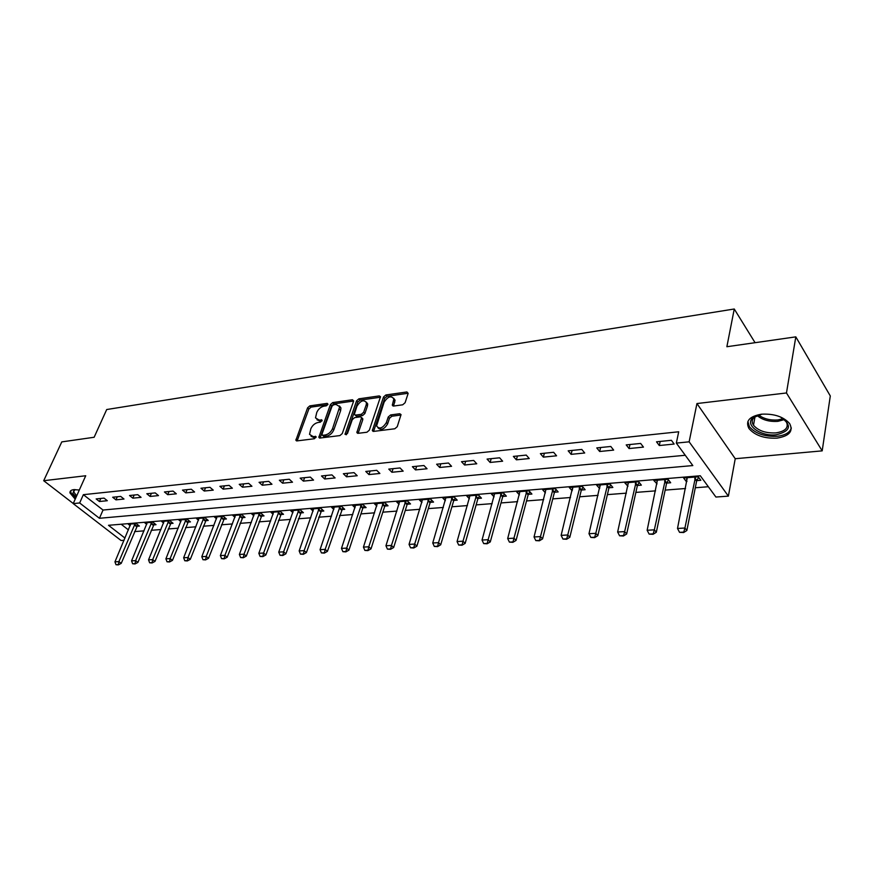 <?xml version="1.0" encoding="UTF-8"?>
<svg xmlns="http://www.w3.org/2000/svg" width="874" height="874" viewBox="0 0 874 874"><rect width="100%" height="100%" fill="white"/><g stroke="black" fill="none" stroke-linecap="round" stroke-linejoin="round"><path stroke-width="1.31" d="M327.892 404.443L327.182 403.384L309.833 405.875L307.582 407.83L295.882 440.267L296.952 440.911L314.422 438.737L316.104 436.716L313.045 436.519L309.538 434.367L310.805 428.828C312.368 425.354 314.804 423.234 318.125 422.47L320.397 422.175L322.08 420.176L319.021 420.001L315.503 417.881L316.759 412.473C318.3 409.043 320.725 406.934 324.036 406.148L326.297 405.831L327.892 404.443M761.418 414.2C749.357 416.363 745.194 421.137 748.963 428.511C754.95 435.449 764.269 438.661 776.931 438.136C789.342 436.104 793.57 431.243 789.626 423.551C783.421 416.658 774.014 413.544 761.418 414.2M79.316 490.019L73.809 489.637C71.056 489.986 69.778 491.09 69.964 492.925L75.208 499.163M402.685 404.804L405.099 402.728L408.114 393.508L406.902 391.956L385.86 394.972L383.5 397.014L372.335 430.587L373.58 431.406L394.808 428.773L397.244 426.687L401.046 414.593L399.757 413.73L390.634 414.932L388.231 417.007L386.374 422.579C382.583 428.38 379.316 429.495 376.585 425.933L384.101 402.204C387.903 396.457 391.148 395.354 393.835 398.905L392.317 405.219L393.595 406.049L402.685 404.804M795.81 336.861L830.3 395.955L822.194 450.864L786.469 392.972L795.81 336.861L726.873 346.727L734.258 309.003L106.704 409.535L94.141 437.262L61.792 441.894L43.7 480.711L85.728 475.751L73.208 503.61L79.654 502.965L83.369 494.673L678.705 431.778L676.334 443.107L689.138 441.818L728.381 496.126L715.915 497.044L700.303 475.762L108.496 525.296L124.993 538.078M786.469 392.972L696.939 403.548L689.138 441.818M353.566 401.286L352.484 399.757L332.677 402.597L330.394 404.586L318.846 437.361L319.96 438.049L339.92 435.58L342.269 433.548L353.566 401.286M358.875 398.839L379.283 395.911L380.518 396.698L369.331 430.172L366.938 432.237L358.078 433.329L356.865 432.554L361.628 417.608L360.427 416.843L354.636 417.619L352.288 419.64L347.502 433.417L345.022 434.323L356.548 400.86L358.875 398.839L360.099 400.117L380.496 397.211M43.7 480.711L73.252 503.5M83.369 494.673L103.034 510.045L685.271 455.267M99.439 501.501L107.316 500.715L104.039 498.114L96.151 498.923L99.439 501.501L100.783 498.453M115.947 499.852L123.999 499.043L120.721 496.421L112.67 497.24L115.947 499.852L117.291 496.771M132.826 498.169L141.064 497.339L137.775 494.673L129.538 495.514L132.826 498.169L134.159 495.045M150.077 496.443L158.5 495.602L155.222 492.903L146.799 493.755L150.077 496.443L151.399 493.286M167.721 494.673L176.33 493.821L173.063 491.079L164.443 491.964L167.721 494.673L169.032 491.494M185.769 492.87L194.574 491.996L191.308 489.222L182.502 490.117L185.769 492.87L187.069 489.659M204.232 491.024L213.245 490.128L209.989 487.321L200.965 488.238L204.232 491.024L205.532 487.768M223.132 489.134L232.364 488.216L229.108 485.376L219.877 486.315L223.132 489.134L224.421 485.846M242.48 487.2L251.93 486.261L248.686 483.377L239.236 484.338L242.48 487.2L243.748 483.879M262.287 485.223L271.967 484.251L268.733 481.334L259.054 482.317L262.287 485.223L263.555 481.858M282.586 483.191L292.495 482.197L289.283 479.236L279.352 480.252L282.586 483.191L283.832 479.793M303.376 481.115L313.537 480.099L310.336 477.095L300.164 478.133L303.376 481.115L304.611 477.674M324.68 478.985L335.103 477.947L331.912 474.899L321.49 475.959L324.68 478.985L325.904 475.511M346.53 476.8L357.215 475.729L354.036 472.637L343.351 473.73L346.53 476.8L347.732 473.282M368.937 474.56L379.895 473.468L376.738 470.321L365.769 471.447L368.937 474.56L370.117 470.999M391.913 472.266L403.165 471.141L400.03 467.951L388.777 469.098L391.913 472.266L393.082 468.661M415.5 469.906L427.047 468.748L423.934 465.514L412.386 466.694L415.5 469.906L416.647 466.257M439.709 467.481L451.563 466.301L448.482 463.012L436.618 464.225L439.709 467.481L440.835 463.799M464.575 465.001L476.756 463.777L473.697 460.445L461.516 461.691L464.575 465.001L465.678 461.264M490.117 462.444L502.626 461.199L499.611 457.801L487.08 459.079L490.117 462.444L491.199 458.664M516.37 459.822L529.229 458.533L526.246 455.092L513.366 456.403L516.37 459.822L517.419 455.988M543.355 457.124L556.574 455.802L553.624 452.295L540.383 453.65L543.355 457.124L544.371 453.245M571.104 454.349L584.706 452.994L581.8 449.433L568.176 450.82L571.104 454.349L572.099 450.416M599.662 451.497L613.657 450.099L610.795 446.472L596.778 447.903L599.662 451.497L600.613 447.51M629.051 448.559L643.461 447.117L640.642 443.435L626.21 444.899L629.051 448.559L629.968 444.516M659.302 445.532L674.149 444.047L671.396 440.299L656.516 441.818L659.302 445.532L660.187 441.436M134.563 531.6L144.046 530.857M151.191 530.299L160.958 529.535M168.179 528.967L178.241 528.18M185.55 527.612L195.907 526.803M203.292 526.224L213.977 525.383M221.45 524.804L232.451 523.941M240.011 523.351L251.351 522.466M259.01 521.865L270.689 520.948M278.445 520.347L290.496 519.407M298.329 518.795L310.762 517.823M318.704 517.2L331.519 516.195M339.56 515.573L352.79 514.535M360.929 513.901L374.585 512.83M382.834 512.186L396.927 511.082M405.285 510.427L419.837 509.291M428.304 508.624L443.337 507.455M451.913 506.789L467.448 505.565M476.133 504.888L492.193 503.632M500.999 502.943L517.594 501.643M526.53 500.944L543.694 499.611M552.75 498.901L570.504 497.514M579.691 496.793L598.067 495.35M607.386 494.629L626.396 493.144M635.868 492.401L655.555 490.86M665.158 490.106L685.544 488.511M695.3 487.758L708.355 486.731M121.169 524.236L128.445 529.917M136.847 526.268L139.381 526.061L136.235 523.581L128.369 524.236L130.226 525.7M153.463 524.913L156.031 524.706L152.895 522.193L144.855 522.86L146.745 524.367M170.441 523.537L173.052 523.318L169.917 520.773L161.701 521.461L163.624 523.013M187.79 522.117L190.445 521.898L187.32 519.331L178.919 520.03L180.885 521.625M205.521 520.675L208.231 520.456L205.106 517.845L196.519 518.555L198.518 520.216M223.657 519.2L226.41 518.97L223.296 516.326L214.512 517.058L216.544 518.774M242.207 517.681L245.004 517.452L241.901 514.775L232.91 515.529L234.986 517.299M261.184 516.141L264.024 515.9L260.933 513.191L251.745 513.956L253.853 515.791M280.598 514.557L283.493 514.316L280.401 511.574L271.006 512.361L273.147 514.251M300.47 512.929L303.42 512.688L300.339 509.913L290.714 510.711L292.91 512.677M320.813 511.279L323.817 511.028L320.758 508.209L310.893 509.029L313.132 511.072M341.658 509.575L344.706 509.324L341.658 506.472L331.563 507.313L333.846 509.433M362.994 507.838L366.108 507.586L363.081 504.691L352.735 505.543L355.062 507.75M384.866 506.057L388.034 505.795L385.03 502.856L374.422 503.741L376.803 506.035M407.284 504.222L410.518 503.959L407.524 500.988L396.654 501.894L399.079 504.287M430.27 502.353L433.559 502.08L430.598 499.065L419.444 499.994L421.934 502.484M453.846 500.431L457.2 500.157L454.262 497.088L442.823 498.038L445.358 500.66M478.034 498.453L481.454 498.18L478.537 495.066L466.803 496.05L469.404 498.781M502.867 496.432L506.352 496.148L503.468 492.991L491.417 493.996L494.072 496.869M528.344 494.356L531.905 494.061L529.054 490.86L516.687 491.887L519.407 494.903M554.52 492.226L558.158 491.931L555.34 488.675L542.634 489.735L545.42 492.903M581.418 490.03L585.132 489.724L582.346 486.425L569.291 487.506L572.164 490.784M609.058 487.779L612.849 487.463L610.107 484.109L596.691 485.223L599.673 488.544M637.474 485.463L641.352 485.146L638.654 481.727L624.855 482.885L627.958 486.239M666.709 483.082L670.675 482.754L668.02 479.291L653.818 480.471L657.04 483.868M696.786 480.624L700.839 480.296L698.239 476.767L683.632 477.991L686.254 481.487L686.975 481.421M755.07 342.695L734.258 309.003M696.939 403.548L735.231 458.719L822.194 450.864M735.231 458.719L728.381 496.126M124.064 540.285L121.071 540.503L73.208 503.61M79.654 502.965L99.439 518.282L692.82 465.569L676.334 443.107M103.034 510.045L99.439 518.282M572.088 490.795L572.732 488.205M599.455 488.555L600.176 485.496M627.576 486.272L628.373 482.721M656.494 483.912L657.292 480.176M686.254 481.487L687.008 477.707M316.967 419.76L320.277 421.235L319.021 420.001M321.894 421.028L320.277 421.235M311.035 436.279L314.312 437.743L313.045 436.519M315.951 437.546L314.312 437.743M327.761 404.728L311.078 407.109L308.828 409.065L297.149 440.878M353.631 401.035L333.912 403.854L331.628 405.831L320.113 438.038M333.628 404.782L332.033 406.181L321.982 434.192L322.703 435.307L325.139 435.001C328.526 434.247 331.006 432.095 332.579 428.566L339.702 406.683L336.042 404.443L333.628 404.782M322.408 435.296L323.97 436.541L322.703 435.307M339.473 405.962L340.936 407.94L340.642 410.583L333.835 429.811C332.262 433.34 329.793 435.481 326.406 436.246L323.97 436.541M362.12 418.122L362.776 419.695L358.122 433.329M346.465 434.629L357.772 402.127L356.548 400.86M366.228 404.782L366.468 402.685C363.835 399.363 360.678 400.489 357.007 406.071L354.32 414.342L355.51 415.095L361.29 414.32L363.65 412.277L366.228 404.782L367.451 406.071L367.703 403.974L366.326 402.138M355.041 415.084L356.745 416.363L355.51 415.095M367.451 406.071L364.884 413.555L362.535 415.598L356.745 416.363M360.099 400.117L357.772 402.127M393.671 398.249L395.059 400.216L393.562 406.049M378.016 427.899C381.14 430.587 384.341 429.243 387.619 423.879L386.374 422.579M399.757 413.73L400.98 415.03L391.869 416.232L389.465 418.296L387.619 423.879M406.902 391.956L408.114 393.267L387.084 396.272L384.713 398.315L373.591 431.406M130.685 524.039L114.953 561.84L118.908 561.611L135.12 523.679M117.957 564.593L115.98 564.713L118.351 564.888L118.908 561.611L121.235 563.359L137.797 524.815M114.953 561.84L115.98 564.713M118.351 564.888L121.235 563.359M147.214 522.663L131.57 560.857L135.612 560.616L151.737 522.291M134.64 563.643L132.619 563.752L135.033 563.938L135.612 560.616L137.928 562.386L154.436 523.428M131.57 560.857L132.619 563.752M135.033 563.938L137.928 562.386M164.104 521.265L148.547 559.852L152.677 559.6L168.726 520.871M151.694 562.659L149.629 562.78L152.076 562.954L152.677 559.6L154.993 561.403L171.435 522.007M148.547 559.852L149.629 562.78M152.076 562.954L154.993 561.403M181.355 519.822L165.907 558.825L170.124 558.573L186.075 519.429M169.119 561.665L167.01 561.785L169.512 561.96L170.124 558.573L172.44 560.387L188.806 520.554M165.907 558.825L167.01 561.785M169.512 561.96L172.44 560.387M198.999 518.358L183.649 557.765L187.965 557.514L203.817 517.954M186.949 560.638L184.785 560.758L187.331 560.944L187.965 557.514L190.281 559.349L206.57 519.058M183.649 557.765L184.785 560.758M187.331 560.944L190.281 559.349M76.136 497.098L72.837 493.57L74.104 489.79L74.836 489.571M74.989 489.571L73.635 491.789L76.672 495.908M70.641 490.849L71.144 493.187L75.787 497.863M780.231 416.854C792.336 425.135 790.992 431.111 776.21 434.771C760.795 436.749 744.287 424.895 752.896 417.816L761.997 414.134M757.518 415.194L754.328 417.193C751.859 419.596 751.585 422.273 753.497 425.223C758.304 430.784 765.777 433.34 775.904 432.903C785.813 431.253 789.189 427.353 786.054 421.202L784.175 419.17M747.893 421.432L749.411 426.72C755.355 433.624 764.608 436.803 777.183 436.279C785.191 435.307 789.91 432.532 791.341 427.976M217.025 516.851L201.807 556.694L206.22 556.432L221.963 516.436M205.182 559.589L202.965 559.721L205.565 559.895L206.22 556.432L208.525 558.289L224.727 517.539M201.807 556.694L202.965 559.721M205.565 559.895L208.525 558.289M235.467 515.31L220.379 555.591L224.902 555.318L240.525 514.895M223.831 558.519L221.57 558.65L224.214 558.836L224.902 555.318L227.196 557.208L243.289 515.977M220.379 555.591L221.57 558.65M224.214 558.836L227.196 557.208M254.334 513.748L239.378 554.455L244.01 554.182L259.502 513.311M242.928 557.426L240.612 557.557L243.311 557.743L244.01 554.182L246.304 556.093L262.287 514.382M239.378 554.455L240.612 557.557M243.311 557.743L246.304 556.093M273.638 512.131L258.835 553.308L263.577 553.024L278.926 511.694M262.462 556.301L260.091 556.432L262.845 556.618L263.577 553.024L265.86 554.957L281.734 512.754M258.835 553.308L260.091 556.432M262.845 556.618L265.86 554.957M293.402 510.492L278.751 552.128L283.602 551.833L298.81 510.034M282.477 555.154L280.051 555.296L282.859 555.482L283.602 551.833L285.885 553.799L301.628 511.072M278.751 552.128L280.051 555.296M282.859 555.482L285.885 553.799M313.624 508.81L299.159 550.915L304.13 550.62L319.174 508.34M302.972 553.974L300.481 554.116L303.354 554.302L304.13 550.62L306.392 552.597L322.003 509.356M299.159 550.915L300.481 554.116M303.354 554.302L306.392 552.597M334.338 507.084L320.059 549.67L325.15 549.375L340.019 506.603M323.97 552.772L321.424 552.914L324.341 553.1L325.15 549.375L327.411 551.385L342.87 507.597M320.059 549.67L321.424 552.914M324.341 553.1L327.411 551.385M355.565 505.314L341.472 548.402L346.694 548.096L361.377 504.822M345.492 551.538L342.881 551.68L345.864 551.876L346.694 548.096L348.945 550.128L362.776 508.329L364.239 505.795M341.472 548.402L342.881 551.68M345.864 551.876L348.945 550.128M377.306 503.5L363.431 547.102L368.784 546.785L383.26 503.009M367.55 550.27L364.873 550.423L367.921 550.609L368.784 546.785L371.013 548.85L384.647 506.549L386.144 503.948M363.431 547.102L364.873 550.423M367.921 550.609L371.013 548.85M399.593 501.643L385.947 545.758L391.432 545.442L405.7 501.141M390.175 548.97L387.433 549.123L390.547 549.32L391.432 545.442L393.65 547.528L407.066 504.724L408.595 502.047M385.947 545.758L387.433 549.123M390.547 549.32L393.65 547.528M422.437 499.742L409.043 544.393L414.669 544.054L428.708 499.218M413.38 547.637L410.562 547.801L413.752 547.987L414.669 544.054L416.876 546.184L430.063 502.856L431.614 500.103M409.043 544.393L410.562 547.801M413.752 547.987L416.876 546.184M445.871 497.787L432.739 542.983L438.519 542.645L452.295 497.251M437.197 546.272L434.302 546.436L437.557 546.621L438.519 542.645L440.704 544.797L453.639 500.944L455.223 498.093M432.739 542.983L434.302 546.436M437.557 546.621L440.704 544.797M469.917 495.787L457.058 541.541L462.991 541.192L476.505 495.241M461.647 544.863L458.675 545.037L462.007 545.223L462.991 541.192L465.154 543.377L477.827 498.978L479.455 496.039M457.058 541.541L458.675 545.037M462.007 545.223L465.154 543.377M494.586 493.734L482.033 540.056L488.129 539.695L501.359 493.165M486.742 543.42L483.693 543.595L487.102 543.792L488.129 539.695L490.27 541.924L502.648 496.956L504.32 493.919M482.033 540.056L483.693 543.595M487.102 543.792L490.27 541.924M519.91 491.625L507.685 538.537L513.945 538.166L526.869 491.046M512.525 541.946L509.4 542.12L512.885 542.317L513.945 538.166L516.064 540.416L528.136 494.892L529.841 491.745M507.685 538.537L509.4 542.12M512.885 542.317L516.064 540.416M545.933 489.451L534.036 536.975L540.471 536.592L553.067 488.861M539.029 540.416L535.806 540.602L539.378 540.798L540.471 536.592L542.568 538.876L554.313 492.761L556.061 489.506M534.036 536.975L535.806 540.602M539.378 540.798L542.568 538.876M572.656 487.233L561.13 535.369L567.75 534.975L579.986 486.621M566.265 538.854L562.954 539.05L566.603 539.247L567.75 534.975L569.815 537.292L581.21 490.576L583.002 487.2M561.13 535.369L562.954 539.05M566.603 539.247L569.815 537.292M600.121 484.939L588.989 533.708L595.795 533.315L607.659 484.316M594.276 537.248L590.868 537.444L594.615 537.641L595.795 533.315L597.838 535.664L608.85 488.326L610.697 484.83M588.989 533.708L590.868 537.444M594.615 537.641L597.838 535.664M628.351 482.59L617.645 532.015L624.648 531.6L636.119 481.945M623.086 535.598L619.59 535.795L623.424 535.991L624.648 531.6L626.658 533.992L637.277 486.02L639.167 482.382M617.645 532.015L619.59 535.795M623.424 535.991L626.658 533.992M657.401 480.165L647.142 530.267L654.342 529.83L665.376 479.509M652.747 533.894L649.142 534.101L653.075 534.298L654.342 529.83L656.319 532.266L666.512 483.639L668.457 479.848M647.142 530.267L649.142 534.101M653.075 534.298L656.319 532.266M687.281 477.685L677.503 528.464L684.921 528.016L695.496 476.996M683.282 532.135L679.568 532.353L683.61 532.55L684.921 528.016L686.866 530.496L696.589 481.203L698.599 477.248M677.503 528.464L679.568 532.353M683.61 532.55L686.866 530.496M327.969 404.181L327.182 403.384M316.115 437L315.328 436.235M322.08 420.481L321.293 419.695M297.247 440.551L295.98 439.338M308.828 409.065L307.582 407.83M311.078 407.109L309.833 405.875M320.201 437.699L318.944 436.465M331.628 405.831L330.394 404.586M333.912 403.854L332.677 402.597M353.653 400.958L352.484 399.757M326.406 436.246L325.139 435.001M333.835 429.811L332.579 428.566M340.642 410.583L339.396 409.327M380.496 397.2L379.283 395.911M358.209 432.98L356.963 431.712M362.776 419.695L361.53 418.428M346.137 434.771L345.088 433.723M362.535 415.598L361.29 414.32M364.884 413.555L363.65 412.277M393.628 405.776L392.404 404.465M394.819 402.182L393.606 400.882M389.465 418.296L388.231 417.007M391.869 416.232L390.634 414.932M373.679 431.068L372.433 429.779M384.713 398.315L383.5 397.014M387.084 396.272L385.86 394.972M136.89 526.203L134.629 524.411M136.617 526.705L134.356 524.913M153.507 524.848L151.246 523.034M153.234 525.35L150.973 523.548M170.485 523.46L168.223 521.625M170.212 523.974L167.961 522.139M187.834 522.04L185.583 520.194M187.571 522.565L185.31 520.707M205.576 520.598L203.325 518.719M205.303 521.123L203.052 519.243M784.623 419.52L777.849 421.355C769.24 421.902 762.303 419.924 757.004 415.423M758.435 414.899C763.636 418.81 770.103 420.492 777.827 419.957L783.399 418.624M223.711 519.112L221.461 517.222M223.438 519.648L221.188 517.747M242.262 517.605L240.022 515.682M241.989 518.14L239.749 516.217M261.228 516.053L258.999 514.109M260.965 516.6L258.726 514.655M280.652 514.469L278.424 512.503M280.379 515.015L278.151 513.049M300.525 512.852L298.307 510.853M300.252 513.409L298.034 511.41M320.867 511.192L318.66 509.171M320.594 511.749L318.387 509.728M341.701 509.487L339.505 507.433M341.428 510.055L339.232 508.002M363.049 507.75L360.864 505.675M362.776 508.329L360.591 506.243M384.921 505.97L382.746 503.861M384.647 506.549L382.484 504.44M407.339 504.134L405.186 501.993M407.066 504.724L404.913 502.583M430.325 502.266L428.184 500.092M430.063 502.856L427.921 500.682M453.901 500.343L451.782 498.136M453.639 500.944L451.508 498.737M478.089 498.366L475.98 496.137M477.827 498.978L475.718 496.738M502.911 496.345L500.835 494.072M502.648 496.956L500.573 494.695M528.399 494.269L526.345 491.964M528.136 494.892L526.082 492.586M554.575 492.128L552.543 489.79M554.313 492.761L552.281 490.423M581.472 489.932L579.462 487.561M581.21 490.576L579.2 488.205M609.112 487.681L607.135 485.267M608.85 488.326L606.873 485.911M637.528 485.365L635.584 482.907M637.277 486.02L635.332 483.573M666.764 482.983L664.852 480.482M666.512 483.639L664.601 481.148M696.84 480.525L694.961 477.991M696.589 481.203L694.721 478.668M296.548 440.9L295.882 440.267M319.545 438.049L318.846 437.361M340.936 407.94L339.702 406.683M357.63 433.318L356.865 432.554M362.863 418.886L361.628 417.608M367.703 403.974L366.468 402.685M393.092 406.039L392.317 405.219M395.059 400.216L393.835 398.905M373.132 431.395L372.335 430.587M74.519 489.822L73.635 491.789M74.88 489.571L74.104 489.79M755.038 416.603L753.497 425.223M754.328 417.193L752.896 417.816"/></g></svg>
